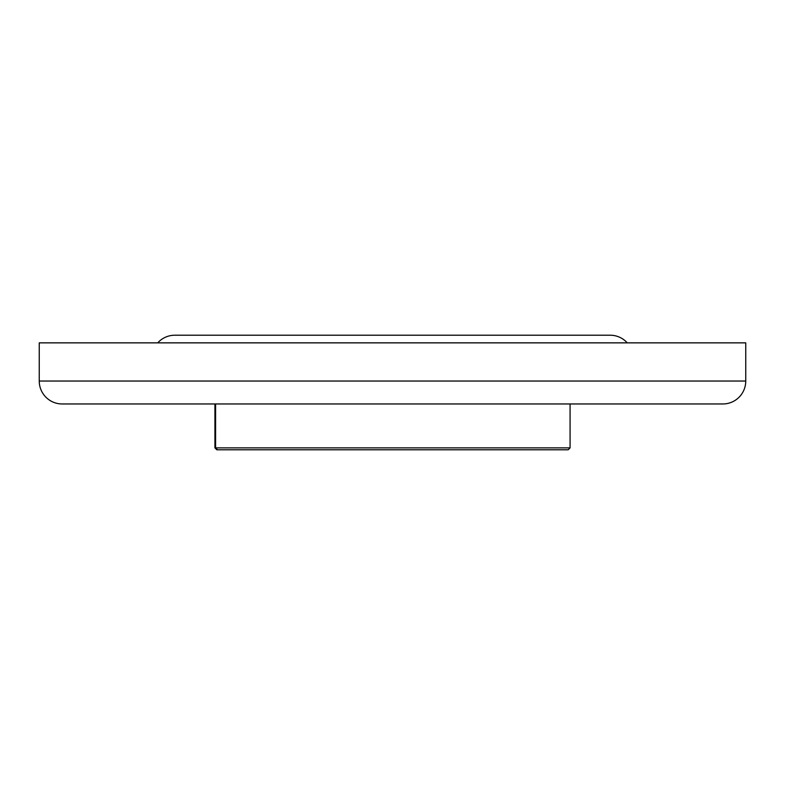 <?xml version="1.0" encoding="UTF-8"?>
<svg xmlns="http://www.w3.org/2000/svg" width="785" height="785" viewBox="0 0 785 785"><rect width="100%" height="100%" fill="white"/><g stroke="black" fill="none" stroke-linecap="round" stroke-linejoin="round"><path stroke-width="1.18" d="M216.837 449.785L214.923 447.872L215.59 447.872L215.59 403.961L215.59 447.872L217.494 449.785L568.173 449.785L570.077 447.872L215.59 447.872L570.077 447.872L570.077 403.961M214.923 403.961L214.923 447.872L216.827 449.785L568.163 449.785M62.162 403.961L722.838 403.961A22.912 22.912 0 0 0 745.75 381.039L39.25 381.039A22.912 22.912 0 0 0 62.162 403.961A22.912 22.912 0 0 1 39.25 381.039L745.75 381.039L745.75 342.859L39.25 342.859L39.25 381.039L39.25 342.859L745.75 342.859L745.75 381.039A22.912 22.912 0 0 1 722.838 403.961L62.162 403.961M610.181 335.215A22.912 22.912 0 0 1 627.254 342.859A22.912 22.912 0 0 0 610.181 335.215L174.819 335.215A22.912 22.912 0 0 0 157.746 342.859A22.912 22.912 0 0 1 174.819 335.215M609.131 335.215L175.869 335.215"/></g></svg>
